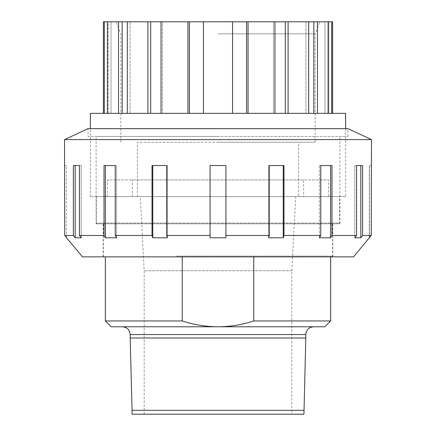 <?xml version="1.0" encoding="UTF-8"?>
<svg xmlns="http://www.w3.org/2000/svg" width="436" height="436" viewBox="0 0 436 436"><rect width="100%" height="100%" fill="white"/><g stroke="black" fill="none" stroke-linecap="round" stroke-linejoin="round"><path stroke-width="0.33" stroke-dasharray="2.18 1.64" d="M274.963 113.333L246.547 113.333L274.963 113.333L273.465 113.333L274.963 113.333L274.963 21.8L273.465 21.8L273.465 113.333L273.465 21.8L274.963 21.8L248.046 21.8L248.046 113.333M308.688 113.333L285.313 113.333L308.688 113.333L305.919 113.333L308.688 113.333L308.688 21.8L305.919 21.8L305.919 113.333L305.919 21.8L308.688 21.8L288.082 21.8L288.082 113.333M328.602 113.333L313.833 113.333L328.602 113.333L324.983 113.333L328.602 113.333L328.602 21.8L324.983 21.8L324.983 113.333L324.983 21.8L328.602 21.8L317.452 21.8L317.452 113.333M331.682 113.333L327.763 113.333L331.682 113.333L331.682 21.8L327.763 21.8L327.763 113.333L327.763 21.8L328.602 21.8M332.613 21.8L331.682 21.8M317.452 21.8L313.833 21.8L313.833 113.333L305.919 113.333L313.833 113.333M288.082 21.8L285.313 21.8L285.313 113.333L273.465 113.333L285.313 113.333M248.046 21.8L246.547 21.8L246.547 113.333L232.568 113.333L232.568 21.8L203.432 21.8L203.432 113.333L232.568 113.333L203.432 113.333L203.432 21.8L203.432 113.333L189.453 113.333L189.453 21.8L161.037 21.8L161.037 113.333L189.453 113.333L161.037 113.333M246.547 21.8L232.568 21.8L232.568 113.333L246.547 113.333M187.954 21.8L187.954 113.333M161.037 21.8L162.535 21.8L162.535 113.333L162.535 21.8L127.312 21.8L127.312 113.333L150.687 113.333L150.687 21.8M147.918 21.8L147.918 113.333L127.312 113.333M127.312 21.8L130.081 21.8L130.081 113.333L130.081 21.8L107.398 21.8L107.398 113.333L122.167 113.333L122.167 21.8M118.548 21.8L118.548 113.333L107.398 113.333M107.398 21.8L111.017 21.8L111.017 113.333L111.017 21.8L107.398 21.8L111.017 21.8L108.237 21.8L108.237 113.333L103.386 113.333L108.237 113.333L108.237 21.8L103.386 21.8M104.318 21.8L104.318 113.333M122.167 113.333L118.548 113.333M150.687 113.333L147.918 113.333M189.453 113.333L203.432 113.333M108.237 113.333L111.017 113.333L108.237 113.333M203.432 21.8L189.453 21.8M285.313 21.8L274.963 21.8M313.833 21.8L308.688 21.8M327.763 113.333L324.983 113.333L327.763 113.333M327.763 21.8L324.983 21.8L327.763 21.8M232.568 21.8L232.568 113.333M218 21.8L116.014 21.8L218 21.8M345.644 113.333L90.356 113.333M328.531 196.631L107.469 196.631L328.531 196.631L328.531 179.926L107.469 179.926L328.531 179.926M345.644 196.631L90.356 196.631L345.644 196.631L345.644 128.642M303.669 179.926L132.331 179.926L303.669 179.926L303.669 196.631L132.331 196.631L303.669 196.631M298.616 142.24L137.384 142.24L298.616 142.24L298.616 196.631L137.384 196.631L298.616 196.631M218 33.845L315.13 33.845L218 33.845M218 142.24L315.13 142.24L218 142.24M303.947 414.2L132.054 414.2M303.947 410.314L132.054 410.314M291.82 414.2L144.18 414.2L291.82 414.2L291.82 270.767L295.701 196.631L140.299 196.631L295.701 196.631M339.606 196.631L96.394 196.631L339.606 196.631L339.606 223.052L96.394 223.052L339.606 223.052L338.827 223.826L97.174 223.826L338.827 223.826M291.82 270.767L144.18 270.767L291.82 270.767M122.423 326.782L313.577 326.782L122.423 326.782M324.842 326.782L111.158 326.782M130.195 337.987L305.805 337.987M176.798 256.853L331.834 256.853L176.798 256.853M182.232 256.853L330.668 256.853L105.332 256.853L182.232 256.853L182.232 320.956C194.107 324.798 206.032 326.738 218 326.782C229.968 326.738 241.893 324.798 253.768 320.956L330.668 320.956M176.52 223.826L332.613 223.826L176.52 223.826M253.768 256.853L253.768 320.956M105.332 320.956L182.232 320.956M269.323 235.484L268.576 237.8L268.576 165.549L283.978 165.549L269.323 165.549L269.323 235.484L225.93 235.484L225.93 165.549L210.07 165.549L210.07 235.484L210.07 165.549L225.93 165.549L210.07 165.549L210.07 237.8L225.93 237.8L225.93 165.549L225.93 237.8M269.323 165.549L268.576 165.549L269.323 165.549M268.576 237.8L283.231 237.8L283.231 165.549L268.576 165.549L268.576 237.8M283.231 237.8L283.978 235.484L283.978 165.549L283.231 165.549M320.765 235.484L319.386 237.8L319.386 165.549L331.976 165.549L320.765 165.549L320.765 235.484L283.978 235.484M320.765 165.549L319.386 165.549L320.765 165.549M319.386 237.8L330.602 237.8L330.602 165.549L319.386 165.549L319.386 237.8M330.602 237.8L331.976 235.484L331.976 165.549L330.602 165.549M356.555 235.484L354.762 237.8L354.762 165.549L362.627 165.549L356.555 165.549L356.555 235.484L331.976 235.484M356.555 165.549L354.762 165.549L356.555 165.549M354.762 237.8L360.828 237.8L360.828 165.549L354.762 165.549L354.762 237.8M360.828 237.8L362.627 235.484L362.627 165.549L360.828 165.549M369.521 165.549L369.314 237.8L369.314 165.549L371.259 165.549L371.259 235.484L362.627 235.484M371.461 165.549L369.314 165.549L369.521 237.8M152.769 237.8L167.424 237.8L166.677 235.484L166.677 165.549L167.424 165.549L152.022 165.549L152.022 235.484L152.769 237.8L152.769 165.549L167.424 165.549L152.769 165.549M167.424 237.8L167.424 165.549L167.424 237.8M105.398 237.8L116.614 237.8L115.235 235.484L115.235 165.549L116.614 165.549L104.024 165.549L104.024 235.484L105.398 237.8L105.398 165.549L116.614 165.549L105.398 165.549M116.614 237.8L116.614 165.549L116.614 237.8M75.172 237.8L81.238 237.8L79.445 235.484L79.445 165.549L81.238 165.549L73.373 165.549L73.373 235.484L75.172 237.8L75.172 165.549L81.238 165.549L75.172 165.549M81.238 237.8L81.238 165.549L81.238 237.8M73.373 235.484L64.741 235.484L64.741 165.549L66.686 165.549L64.539 165.549M66.479 237.8L66.479 165.549M353.531 256.853L82.469 256.853M104.024 235.484L79.445 235.484M152.022 235.484L115.235 235.484M210.07 237.8L210.07 235.484L166.677 235.484M218 256.853L103.196 256.853L218 256.853M371.461 139.602L64.539 139.602M347.961 136.414L347.961 128.642L88.039 128.642L88.039 136.414L347.961 136.414L88.039 136.414M218 136.414L96.1 136.414L218 136.414M218 223.826L96.1 223.826L218 223.826M305.805 334.554L130.195 334.554M176.52 256.074L332.613 256.074L176.52 256.074M90.356 196.631L90.356 128.642M132.331 196.631L132.331 179.926M107.469 196.631L107.469 179.926M137.384 196.631L137.384 142.24M315.13 142.24L315.13 33.845L319.986 21.8M120.87 142.24L120.87 33.845L116.014 21.8M144.18 414.2L144.18 270.767L140.299 196.631M103.386 223.826L103.386 256.074L104.166 256.853M332.613 223.826L332.613 256.074L331.834 256.853M96.394 196.631L96.394 223.052L97.174 223.826M339.9 223.826L339.9 136.414M96.1 223.826L96.1 136.414M332.804 256.853L332.804 223.826M103.196 256.853L103.196 223.826"/><path stroke-width="0.65" d="M246.547 113.333L246.547 21.8L274.963 21.8L274.963 113.333M248.046 21.8L248.046 113.333M285.313 113.333L285.313 21.8L308.688 21.8L308.688 113.333M288.082 21.8L288.082 113.333M313.833 113.333L313.833 21.8L328.602 21.8L328.602 113.333M317.452 21.8L317.452 113.333M328.602 21.8L332.613 21.8L332.613 113.333M331.682 21.8L331.682 113.333M103.386 113.333L103.386 21.8L104.318 21.8L104.318 113.333M104.318 21.8L118.548 21.8L118.548 113.333M107.398 21.8L107.398 113.333M118.548 21.8L122.167 21.8L122.167 113.333M122.167 21.8L147.918 21.8L147.918 113.333M127.312 21.8L127.312 113.333M147.918 21.8L150.687 21.8L150.687 113.333M150.687 21.8L187.954 21.8L187.954 113.333M161.037 21.8L161.037 113.333M187.954 21.8L189.453 21.8L189.453 113.333M189.453 21.8L232.568 21.8L232.568 113.333M308.688 21.8L313.833 21.8M274.963 21.8L285.313 21.8M203.432 21.8L203.432 113.333M232.568 21.8L246.547 21.8M90.356 128.642L90.356 113.333L345.644 113.333L345.644 128.642M303.947 410.314L132.054 410.314L132.054 414.2L303.947 414.2L305.805 337.987L130.195 337.987L130.195 334.554L305.805 334.554C306.263 329.834 308.857 327.245 313.577 326.782M122.423 326.782C127.143 327.245 129.737 329.834 130.195 334.554M105.332 320.956L111.158 326.782L324.842 326.782L330.668 320.956L253.768 320.956C241.893 324.798 229.968 326.738 218 326.782C206.032 326.738 194.107 324.798 182.232 320.956L105.332 320.956L105.332 256.853M253.768 320.956L253.768 256.853M182.232 256.853L182.232 320.956M362.627 235.484L360.828 237.8L354.762 237.8L356.555 235.484L356.555 165.549L362.627 165.549L362.627 235.484L371.259 235.484L369.314 237.8L371.259 235.484L371.461 139.602L64.539 139.602L64.741 235.484L66.479 237.549M66.479 237.8L82.469 256.853L353.531 256.853L369.314 237.8M360.828 237.8L360.828 165.549M330.602 237.8L319.386 237.8L320.765 235.484L320.765 165.549L331.976 165.549L331.976 235.484L330.602 237.8L330.602 165.549M283.231 237.8L268.576 237.8L269.323 235.484L269.323 165.549L283.978 165.549L283.978 235.484L283.231 237.8L283.231 165.549M225.93 237.8L210.07 237.8L210.07 165.549L225.93 165.549L225.93 237.8L225.93 235.484L269.323 235.484M210.07 237.8L210.07 235.484L166.677 235.484L167.424 237.8L152.769 237.8L152.769 165.549M152.769 237.8L152.022 235.484L152.022 165.549L166.677 165.549L166.677 235.484M105.398 237.8L104.024 235.484L104.024 165.549L115.235 165.549L115.235 235.484L116.614 237.8L105.398 237.8L105.398 165.549M75.172 237.8L73.373 235.484L73.373 165.549L79.445 165.549L79.445 235.484L81.238 237.8L75.172 237.8L75.172 165.549M66.686 237.8L64.741 235.484L73.373 235.484M331.976 235.484L356.555 235.484M283.978 235.484L320.765 235.484M115.235 235.484L152.022 235.484M79.445 235.484L104.024 235.484M64.539 139.602L88.039 128.642L347.961 128.642L371.461 139.602M305.805 337.987L305.805 334.554M330.668 320.956L330.668 256.853M132.054 410.314L130.195 337.987"/></g></svg>
